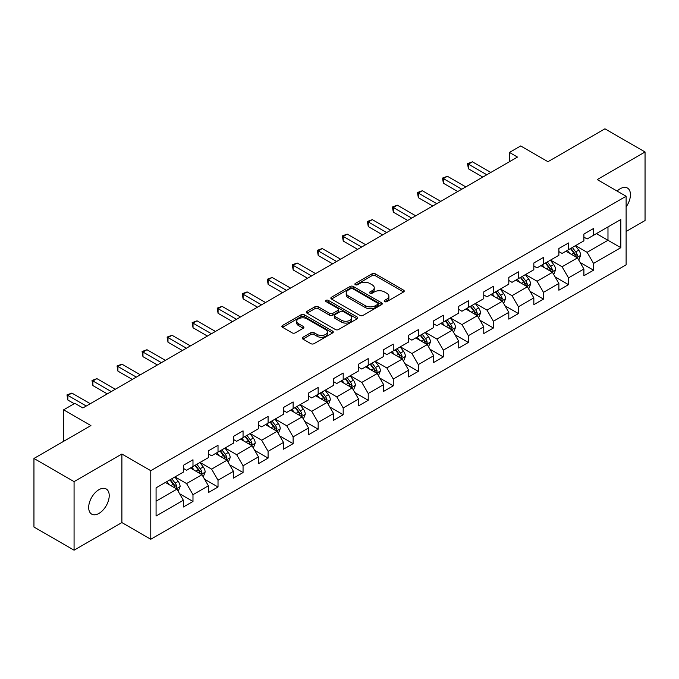 <?xml version="1.0" encoding="UTF-8"?>
<svg xmlns="http://www.w3.org/2000/svg" width="679" height="679" viewBox="0 0 679 679"><rect width="100%" height="100%" fill="white"/><g stroke="black" fill="none" stroke-linecap="round" stroke-linejoin="round"><path stroke-width="1.02" d="M384.637 301.629A1.562 0.9 0 0 0 386.843 301.629L403.581 291.97A2.224 1.29 0 0 0 404.234 291.062A2.224 1.29 0 0 0 403.581 290.154L375.224 273.781A2.224 1.29 0 0 0 372.075 273.781L355.338 283.44A1.562 0.9 0 0 0 354.888 284.077A1.562 0.9 0 0 0 355.338 284.713A1.562 0.9 0 0 0 357.544 284.713L359.709 283.466A7.13 4.116 0 0 1 369.792 283.466L372.16 284.832A7.13 4.116 0 0 1 374.248 287.743A7.13 4.116 0 0 1 372.16 290.654L369.987 291.902A1.562 0.9 0 0 0 369.537 292.539A1.562 0.9 0 0 0 369.987 293.175A1.562 0.9 0 0 0 372.194 293.175L374.358 291.928A7.13 4.116 0 0 1 384.441 291.928L386.809 293.286A7.13 4.116 0 0 1 388.897 296.197A7.13 4.116 0 0 1 386.809 299.108L384.637 300.356A1.562 0.9 0 0 0 384.187 300.992A1.562 0.9 0 0 0 384.637 301.629L384.637 300.356M98.947 513.409A14.522 8.386 120 0 0 108.436 500.61A14.522 8.386 120 0 0 106.204 488.965A14.522 8.386 120 0 0 98.947 489.686A14.522 8.386 120 0 0 89.458 502.485A14.522 8.386 120 0 0 91.682 514.122A14.522 8.386 120 0 0 98.947 513.409M626.114 206.866A14.522 8.386 120 0 0 627.438 188.041A14.522 8.386 120 0 0 620.173 188.754A14.522 8.386 120 0 0 617.109 191.062M302.927 337.259A2.224 1.29 0 0 0 302.274 338.167A2.224 1.29 0 0 0 302.927 339.076L310.88 343.667A2.224 1.29 0 0 0 314.029 343.667L332.617 332.939A2.224 1.29 0 0 0 333.27 332.031A2.224 1.29 0 0 0 332.617 331.123L304.268 314.75A2.224 1.29 0 0 0 301.111 314.75L282.523 325.479A2.224 1.29 0 0 0 281.878 326.395A2.224 1.29 0 0 0 282.523 327.303L292.14 332.846A2.224 1.29 0 0 0 295.289 332.846L303.241 328.254A2.224 1.29 0 0 0 303.895 327.346A2.224 1.29 0 0 0 303.241 326.438L298.48 323.688A5.958 3.437 0 0 1 296.731 321.252A5.958 3.437 0 0 1 300.407 318.078A5.958 3.437 0 0 1 306.9 318.824L325.572 329.595A5.958 3.437 0 0 1 327.312 332.031A5.958 3.437 0 0 1 323.637 335.205A5.958 3.437 0 0 1 317.144 334.458L314.029 332.668A2.224 1.29 0 0 0 310.88 332.668L302.927 337.259L302.927 339.076M626.114 231.471L645.05 220.539L645.05 151.977L604.93 128.815L547.961 161.704L520.683 145.951L509.445 152.435L517.466 157.07L82.897 407.969L74.868 403.334L63.639 409.819L63.639 441.325M74.07 481.623L74.07 550.185L121.889 522.575L121.889 454.013L74.07 481.623L33.95 458.461L90.918 425.572L63.639 409.819M121.889 454.013L150.78 470.691L626.114 196.265L626.114 264.827L150.78 539.253L150.78 470.691M645.05 151.977L597.231 179.587L626.114 196.265M359.87 315.387A2.224 1.29 0 0 0 363.019 315.387L381.606 304.659A2.224 1.29 0 0 0 382.26 303.751A2.224 1.29 0 0 0 381.606 302.834L353.25 286.47A2.224 1.29 0 0 0 350.101 286.47L331.513 297.198A2.224 1.29 0 0 0 330.86 298.106A2.224 1.29 0 0 0 331.513 299.015L359.87 315.387M326.701 301.968A1.562 0.9 0 0 1 328.288 302.189L328.288 300.339L357.112 316.983A2.224 1.29 0 0 1 357.765 317.891A2.224 1.29 0 0 1 357.112 318.799L338.524 329.527A2.224 1.29 0 0 1 335.375 329.527L307.018 313.163L307.018 311.338A2.224 1.29 0 0 0 306.373 312.247A2.224 1.29 0 0 0 307.018 313.163M307.018 311.338L314.98 306.747A2.224 1.29 0 0 1 318.128 306.747L329.629 313.384A2.224 1.29 0 0 0 332.778 313.384L338.057 310.337A2.224 1.29 0 0 0 338.702 309.429A2.224 1.29 0 0 0 338.057 308.521L326.081 301.612A1.562 0.9 0 0 1 325.623 300.975A1.562 0.9 0 0 1 326.591 300.143A1.562 0.9 0 0 1 328.288 300.339M74.07 550.185L33.95 527.023L33.95 458.461M179.587 493.718L192.98 501.458L192.98 494.694L208.394 485.799L208.394 492.564L218.018 487.004L218.018 480.24L233.423 471.345L233.423 478.109L243.057 472.55L243.057 465.786L258.461 456.891L258.461 463.655L268.086 458.096L268.086 451.331L283.491 442.436L283.491 449.201L293.124 443.642L293.124 436.877L308.529 427.982L308.529 434.747L318.154 429.187L318.154 422.423L333.559 413.528L333.559 420.293L343.192 414.733L343.192 407.969L358.597 399.074L358.597 405.838L368.222 400.279L368.222 393.514L383.635 384.62L383.635 391.384L393.26 385.825L393.26 379.06L408.665 370.165L408.665 376.93L418.298 371.371L418.298 364.606L433.703 355.711L433.703 362.476L443.328 356.916L443.328 350.152L458.732 341.257L458.732 348.021L468.366 342.462L468.366 335.698L483.771 326.811L483.771 333.567L493.395 328.008L493.395 321.252L508.8 312.357L508.8 319.113L518.433 313.562L518.433 306.798L533.838 297.903L533.838 304.667L543.472 299.108L543.472 292.343L558.876 283.449L558.876 290.213L568.501 284.654L568.501 277.889L583.906 268.994L583.906 275.759L593.539 270.2L593.539 263.435L620.818 247.682L620.818 219.521L607.977 226.93L607.977 240.273L620.818 247.682M192.98 501.458L183.355 507.009L183.355 500.253L156.077 515.998L156.077 487.836L183.355 472.083L183.355 465.319L192.98 459.759L192.98 466.524L208.394 457.629L208.394 450.864L218.018 445.305L218.018 452.07L233.423 443.175L233.423 436.41L243.057 430.851L243.057 437.615L258.461 428.721L258.461 421.956L268.086 416.397L268.086 423.161L283.491 414.266L283.491 407.502L293.124 401.943L293.124 408.707L308.529 399.812L308.529 393.056L318.154 387.497L318.154 394.253L333.559 385.358L333.559 378.602L343.192 373.043L343.192 379.807L358.597 370.912L358.597 364.148L368.222 358.588L368.222 365.353L383.635 356.458L383.635 349.693L393.26 344.134L393.26 350.899L408.665 342.004L408.665 335.239L418.298 329.68L418.298 336.445L433.703 327.55L433.703 320.785L443.328 315.226L443.328 321.99L458.732 313.095L458.732 306.331L468.366 300.772L468.366 307.536L483.771 298.641L483.771 291.877L493.395 286.317L493.395 293.082L508.8 284.187L508.8 277.422L518.433 271.863L518.433 278.628L533.838 269.733L533.838 262.968L543.472 257.409L543.472 264.173L558.876 255.279L558.876 248.514L568.501 242.955L568.501 249.719L583.906 240.824L583.906 234.06L593.539 228.5L593.539 235.265L620.818 219.521M190.417 468.009L201.969 474.68L186.564 483.575L175.012 476.904M183.355 468.374L186.564 470.233L192.98 466.524M186.564 483.575L192.98 494.694M201.969 474.68L208.394 485.799M215.447 453.555L227.007 460.226L211.602 469.121L200.042 462.45M208.394 453.92L211.602 455.779L218.018 452.07M211.602 469.121L218.018 480.24M227.007 460.226L233.423 471.345M240.485 439.101L252.036 445.772L236.632 454.667L225.08 447.996M233.423 439.474L236.632 441.325L243.057 437.615M236.632 454.667L243.057 465.786M252.036 445.772L258.461 456.891M265.523 424.647L277.074 431.318L261.67 440.213L250.11 433.541M258.461 425.02L261.67 426.87L268.086 423.161M261.67 440.213L268.086 451.331M277.074 431.318L283.491 442.436M290.553 410.192L302.113 416.864L286.699 425.758L275.148 419.087M283.491 410.566L286.699 412.416L293.124 408.707M286.699 425.758L293.124 436.877M302.113 416.864L308.529 427.982M315.591 395.738L327.142 402.409L311.737 411.304L300.186 404.633M308.529 396.112L311.737 397.962L318.154 394.253M311.737 411.304L318.154 422.423M327.142 402.409L333.559 413.528M340.62 381.284L352.18 387.955L336.776 396.85L325.216 390.179M333.559 381.657L336.776 383.508L343.192 379.807M336.776 396.85L343.192 407.969M352.18 387.955L358.597 399.074M365.658 366.83L377.21 373.501L361.805 382.396L350.254 375.725M358.597 367.203L361.805 369.053L368.222 365.353M361.805 382.396L368.222 393.514M377.21 373.501L383.635 384.62M390.688 352.376L402.248 359.047L386.843 367.942L375.283 361.27M383.635 352.749L386.843 354.599L393.26 350.899M386.843 367.942L393.26 379.06M402.248 359.047L408.665 370.165M415.726 337.921L427.278 344.593L411.873 353.487L400.321 346.816M408.665 338.295L411.873 340.145L418.298 336.445M411.873 353.487L418.298 364.606M427.278 344.593L433.703 355.711M440.764 323.467L452.316 330.138L436.911 339.033L425.36 332.362M433.703 323.841L436.911 325.691L443.328 321.99M436.911 339.033L443.328 350.152M452.316 330.138L458.732 341.257M465.794 309.021L477.354 315.693L461.941 324.587L450.389 317.916M458.732 309.386L461.941 311.245L468.366 307.536M461.941 324.587L468.366 335.698M477.354 315.693L483.771 326.811M490.832 294.567L502.384 301.238L486.979 310.133L475.427 303.462M483.771 294.932L486.979 296.791L493.395 293.082M486.979 310.133L493.395 321.252M502.384 301.238L508.8 312.357M515.862 280.113L527.422 286.784L512.017 295.679L500.457 289.008M508.8 280.478L512.017 282.337L518.433 278.628M512.017 295.679L518.433 306.798M527.422 286.784L533.838 297.903M540.9 265.659L552.451 272.33L537.047 281.225L525.495 274.554M533.838 266.024L537.047 267.882L543.472 264.173M537.047 281.225L543.472 292.343M552.451 272.33L558.876 283.449M565.938 251.205L577.49 257.876L562.085 266.771L550.525 260.099M558.876 251.578L562.085 253.428L568.501 249.719M562.085 266.771L568.501 277.889M577.49 257.876L583.906 268.994M596.425 233.601L607.977 240.273L587.114 252.316L575.563 245.645M583.906 237.124L587.114 238.974L593.539 235.265M587.114 252.316L593.539 263.435M121.889 522.575L150.78 539.253M509.445 152.435L509.445 161.704M156.077 501.178L176.939 489.135L165.379 482.463M176.939 489.135L183.355 500.253M580.138 262.459L593.539 270.2M555.099 276.913L568.501 284.654M530.07 291.367L543.472 299.108M505.032 305.822L518.433 313.562M480.002 320.276L493.395 328.008M454.964 334.73L468.366 342.462M429.926 349.184L443.328 356.916M404.896 363.638L418.298 371.371M379.858 378.093L393.26 385.825M354.828 392.547L368.222 400.279M329.79 406.993L343.192 414.733M304.761 421.447L318.154 429.187M279.723 435.901L293.124 443.642M254.684 450.355L268.086 458.096M229.655 464.809L243.057 472.55M204.617 479.264L218.018 487.004M385.265 301.849L386.809 300.958A7.13 4.116 0 0 0 388.897 298.056L388.897 296.197M374.248 287.743L374.248 289.594A7.13 4.116 0 0 1 372.16 292.505L370.615 293.396M403.555 291.987L375.224 275.632A2.224 1.29 0 0 0 372.075 275.632L355.966 284.934M381.606 302.834L381.606 304.659L353.25 288.32A2.224 1.29 0 0 0 350.101 288.32L331.547 299.032M377.668 304.387A1.562 0.9 0 0 0 378.127 303.751A1.562 0.9 0 0 0 377.668 303.114L352.783 288.745A1.562 0.9 0 0 0 350.576 288.745L348.293 290.06A7.13 4.116 0 0 0 346.205 292.972A7.13 4.116 0 0 0 348.293 295.883L365.302 305.703A7.13 4.116 0 0 0 375.385 305.703L377.668 304.387L377.668 306.237A1.562 0.9 0 0 0 378.127 305.601L378.127 303.751M346.205 292.972L346.205 294.822A7.13 4.116 0 0 0 348.293 297.733L348.293 295.883M377.668 306.237L375.385 307.553A7.13 4.116 0 0 1 365.302 307.553L348.293 297.733M307.052 313.18L314.98 308.597L314.98 306.747M338.702 309.429L338.702 311.288A2.224 1.29 0 0 1 338.057 312.196L332.778 315.243A2.224 1.29 0 0 1 329.629 315.243L318.128 308.597A2.224 1.29 0 0 0 314.98 308.597M328.288 302.189L357.086 318.816M341.554 320.276A5.958 3.437 0 0 0 348.055 321.023A5.958 3.437 0 0 0 351.73 317.84A5.958 3.437 0 0 0 349.982 315.412L343.413 311.61A2.224 1.29 0 0 0 340.255 311.61L334.985 314.657A2.224 1.29 0 0 0 334.331 315.565A2.224 1.29 0 0 0 334.985 316.482L341.554 320.276L341.554 322.126A5.958 3.437 0 0 0 348.055 322.873A5.958 3.437 0 0 0 351.73 319.699L351.73 317.84M334.331 315.565L334.331 317.424A2.224 1.29 0 0 0 334.985 318.332L334.985 316.482M341.554 322.126L334.985 318.332M327.312 332.031L327.312 333.881A5.958 3.437 0 0 1 323.637 337.064A5.958 3.437 0 0 1 317.144 336.317L314.029 334.518A2.224 1.29 0 0 0 310.88 334.518L302.953 339.093M296.731 321.252L296.731 323.102A5.958 3.437 0 0 0 298.48 325.538L298.48 323.688M303.207 328.271L298.48 325.538M332.591 332.956L304.268 316.601A2.224 1.29 0 0 0 301.111 316.601L282.557 327.32M578.754 260.074L580.664 255.262A6.018 3.471 -120 0 0 578.746 250.144L575.436 245.722M569.664 253.352L567.406 250.347M576.556 257.341L577.422 255.516A6.018 3.471 -120 0 0 575.699 251.901L572.389 247.479M570.878 248.353L574.553 253.25A3.064 1.765 60 0 1 575.113 254.184L577.422 255.516M570.462 248.59L573.772 253.012A6.018 3.471 60 0 1 575.495 256.628M486.818 174.766L468.408 164.14L472.423 161.823L490.832 172.449M482.803 177.083L468.408 168.774L468.408 164.14L467.525 163.631L472.423 161.823M468.408 168.774L467.525 163.631M553.725 274.528L555.634 269.716A6.018 3.471 -120 0 0 553.716 264.598L550.397 260.176M544.626 267.806L542.377 264.802M551.526 271.787L552.383 269.97A6.018 3.471 -120 0 0 550.661 266.355L547.35 261.933M545.84 262.798L549.515 267.704A3.064 1.765 60 0 1 550.075 268.638L552.383 269.97M545.424 263.045L548.734 267.467A6.018 3.471 60 0 1 550.457 271.082M528.686 288.974L530.596 284.17A6.018 3.471 -120 0 0 528.678 279.044L525.368 274.63M519.588 282.26L517.339 279.256M526.488 286.241L527.354 284.425A6.018 3.471 -120 0 0 525.631 280.809L522.312 276.387M520.81 277.253L524.485 282.158A3.064 1.765 60 0 1 525.037 283.092L527.354 284.425M520.394 277.499L523.704 281.921A6.018 3.471 60 0 1 525.427 285.536M461.788 189.22L443.379 178.594L447.393 176.277L465.794 186.903M457.773 191.537L443.379 183.228L443.379 178.594L442.496 178.085L447.393 176.277M443.379 183.228L442.496 178.085M436.75 203.675L418.34 193.048L422.355 190.731L440.764 201.357M432.735 205.992L418.34 197.682L418.34 193.048L417.458 192.539L422.355 190.731M418.34 197.682L417.458 192.539M503.657 303.428L505.558 298.624A6.018 3.471 -120 0 0 503.64 293.498L500.33 289.076M494.558 296.715L492.309 293.71M501.458 300.695L502.316 298.879A6.018 3.471 -120 0 0 500.593 295.263L497.283 290.841M495.772 291.707L499.447 296.613A3.064 1.765 60 0 1 500.007 297.546L502.316 298.879M495.356 291.953L498.666 296.375A6.018 3.471 60 0 1 500.389 299.991M478.619 317.882L480.528 313.078A6.018 3.471 -120 0 0 478.61 307.952L475.3 303.53M469.52 311.169L467.271 308.164M476.42 315.149L477.278 313.333A6.018 3.471 -120 0 0 475.563 309.717L472.244 305.295M470.742 306.161L474.417 311.067A3.064 1.765 60 0 1 474.969 312.001L477.278 313.333M470.318 306.407L473.636 310.829A6.018 3.471 60 0 1 475.351 314.445M453.58 332.337L455.49 327.533A6.018 3.471 -120 0 0 453.572 322.406L450.262 317.984M444.49 325.623L442.241 322.618M451.382 329.604L452.248 327.787A6.018 3.471 -120 0 0 450.525 324.172L447.215 319.75M445.704 320.615L449.379 325.521A3.064 1.765 60 0 1 449.939 326.455L452.248 327.787M445.288 320.861L448.598 325.283A6.018 3.471 60 0 1 450.321 328.899M411.712 218.129L393.311 207.502L397.317 205.185L415.726 215.812M407.706 220.446L393.311 212.128L393.311 207.502L392.428 206.993L397.317 205.185M393.311 212.128L392.428 206.993M386.682 232.583L368.273 221.957L372.287 219.64L390.688 230.266M382.667 234.9L368.273 226.582L368.273 221.957L367.39 221.447L372.287 219.64M368.273 226.582L367.39 221.447M361.644 247.037L343.243 236.411L347.249 234.094L365.658 244.72M357.638 249.354L343.243 241.037L343.243 236.411L342.36 235.893L347.249 234.094M343.243 241.037L342.36 235.893M428.551 346.791L430.461 341.987A6.018 3.471 -120 0 0 428.542 336.86L425.224 332.438M419.452 340.077L417.203 337.073M426.353 344.058L427.21 342.241A6.018 3.471 -120 0 0 425.487 338.626L422.177 334.204M420.674 335.07L424.35 339.975A3.064 1.765 60 0 1 424.901 340.909L427.21 342.241M420.25 335.316L423.56 339.738A6.018 3.471 60 0 1 425.283 343.353M336.614 261.491L318.205 250.857L322.219 248.548L340.62 259.174M332.6 263.8L318.205 255.491L318.205 250.857L317.322 250.347L322.219 248.548M318.205 255.491L317.322 250.347M401.654 358.707L405.422 356.433A6.018 3.471 -120 0 0 403.504 351.315L400.194 346.893M394.414 354.531L392.165 351.527M403.513 361.245L405.38 356.551M401.314 358.512L402.18 356.696A6.018 3.471 -120 0 0 400.457 353.072L397.147 348.658M395.636 349.524L399.311 354.43A3.064 1.765 60 0 1 399.872 355.363L402.18 356.696M395.22 349.77L398.531 354.183A6.018 3.471 60 0 1 400.254 357.808M311.576 275.937L293.167 265.311L297.181 262.994L315.591 273.629M307.562 278.254L293.167 269.945L293.167 265.311L292.284 264.802L297.181 262.994M293.167 269.945L292.284 264.802M378.483 375.699L380.393 370.887A6.018 3.471 -120 0 0 378.466 365.769L375.156 361.347M369.384 368.986L367.135 365.981M376.285 372.966L377.142 371.15A6.018 3.471 -120 0 0 375.419 367.526L372.109 363.104M370.598 363.978L374.273 368.884A3.064 1.765 60 0 1 374.833 369.817L377.142 371.15M370.182 364.216L373.492 368.638A6.018 3.471 60 0 1 375.215 372.262M286.538 290.391L268.137 279.765L272.143 277.448L290.553 288.074M282.532 292.708L268.137 284.399L268.137 279.765L267.254 279.256L272.143 277.448M268.137 284.399L267.254 279.256M353.445 390.153L355.355 385.341A6.018 3.471 -120 0 0 353.436 380.223L350.126 375.801M344.346 383.44L342.097 380.435M351.247 387.42L352.104 385.604A6.018 3.471 -120 0 0 350.389 381.98L347.071 377.558M345.569 378.432L349.244 383.338A3.064 1.765 60 0 1 349.795 384.263L352.104 385.604M345.144 378.67L348.463 383.092A6.018 3.471 60 0 1 350.186 386.716M261.508 304.846L243.099 294.219L247.114 291.902L265.523 302.528M257.494 307.163L243.099 298.853L243.099 294.219L242.216 293.71L247.114 291.902M243.099 298.853L242.216 293.71M328.407 404.608L330.317 399.795A6.018 3.471 -120 0 0 328.398 394.677L325.088 390.255M319.317 397.894L317.068 394.889M326.209 401.875L327.074 400.05A6.018 3.471 -120 0 0 325.351 396.434L322.041 392.012M320.53 392.886L324.206 397.792A3.064 1.765 60 0 1 324.766 398.717L327.074 400.05M320.115 393.124L323.425 397.546A6.018 3.471 60 0 1 325.148 401.162M236.47 319.3L218.069 308.673L222.075 306.356L240.485 316.983M232.464 321.617L218.069 313.308L218.069 308.673L217.187 308.164L222.075 306.356M218.069 313.308L217.187 308.164M303.377 419.062L305.287 414.249A6.018 3.471 -120 0 0 303.369 409.131L300.05 404.709M294.279 412.34L292.029 409.344M301.179 416.329L302.036 414.504A6.018 3.471 -120 0 0 300.313 410.888L297.003 406.466M295.501 407.341L299.176 412.246A3.064 1.765 60 0 1 299.728 413.172L302.036 414.504M295.076 407.578L298.395 412A6.018 3.471 60 0 1 300.11 415.616M211.441 333.754L193.031 323.128L197.046 320.811L215.447 331.437M207.426 336.071L193.031 327.762L193.031 323.128L192.149 322.618L197.046 320.811M193.031 327.762L192.149 322.618M278.339 433.516L280.249 428.704A6.018 3.471 -120 0 0 278.331 423.586L275.02 419.164M269.249 426.794L266.991 423.798M276.141 430.783L277.007 428.958A6.018 3.471 -120 0 0 275.284 425.343L271.973 420.921M270.463 421.795L274.138 426.701A3.064 1.765 60 0 1 274.698 427.626L277.007 428.958M270.047 422.032L273.357 426.454A6.018 3.471 60 0 1 275.08 430.07M186.402 348.208L167.993 337.582L172.008 335.265L190.417 345.891M182.388 350.525L167.993 342.216L167.993 337.582L167.11 337.073L172.008 335.265M167.993 342.216L167.11 337.073M253.309 447.97L255.219 443.158A6.018 3.471 -120 0 0 253.301 438.04L249.982 433.618M244.211 441.248L241.962 438.244M251.111 445.237L251.968 443.412A6.018 3.471 -120 0 0 250.245 439.797L246.935 435.375M245.433 436.249L249.1 441.146A3.064 1.765 60 0 1 249.66 442.08L251.968 443.412M245.009 436.487L248.319 440.909A6.018 3.471 60 0 1 250.042 444.524M161.373 362.662L142.963 352.036L146.978 349.719L165.379 360.345M157.358 364.979L142.963 356.67L142.963 352.036L142.081 351.527L146.978 349.719M142.963 356.67L142.081 351.527M228.271 462.424L230.181 457.612A6.018 3.471 -120 0 0 228.263 452.494L224.953 448.072M219.173 455.702L216.924 452.698M226.073 459.683L226.939 457.867A6.018 3.471 -120 0 0 225.216 454.251L221.897 449.829M220.395 450.695L224.07 455.601A3.064 1.765 60 0 1 224.622 456.534L226.939 457.867M219.979 450.941L223.289 455.363A6.018 3.471 60 0 1 225.012 458.979M136.335 377.117L117.925 366.49L121.94 364.173L140.349 374.8M132.32 379.434L117.925 371.124L117.925 366.49L117.043 365.981L121.94 364.173M117.925 371.124L117.043 365.981M203.242 476.87L205.143 472.066A6.018 3.471 -120 0 0 203.225 466.94L199.915 462.526M194.143 470.157L191.894 467.152M201.043 474.137L201.901 472.321A6.018 3.471 -120 0 0 200.178 468.705L196.868 464.283M195.357 465.149L199.032 470.055A3.064 1.765 60 0 1 199.592 470.988L201.901 472.321M194.941 465.395L198.251 469.817A6.018 3.471 60 0 1 199.974 473.433M111.297 391.571L92.896 380.944L96.902 378.627L115.311 389.254M107.29 393.888L92.896 385.579L92.896 380.944L92.013 380.435L96.902 378.627M92.896 385.579L92.013 380.435M178.204 491.324L180.113 486.52A6.018 3.471 -120 0 0 178.195 481.394L174.885 476.972M169.105 484.611L166.856 481.606M176.005 488.591L176.863 486.775A6.018 3.471 -120 0 0 175.148 483.159L171.829 478.737M170.327 479.603L174.002 484.509A3.064 1.765 60 0 1 174.554 485.443L176.863 486.775M169.903 479.849L173.221 484.271A6.018 3.471 60 0 1 174.936 487.887M86.267 406.025L67.858 395.399L71.872 393.082L90.282 403.708M74.232 403.708L67.858 400.033L67.858 395.399L66.975 394.889L71.872 393.082M67.858 400.033L66.975 394.889M386.809 300.958L386.809 299.108M369.987 293.175L369.987 291.902M372.16 292.505L372.16 290.654M355.338 284.713L355.338 283.44M372.075 275.632L372.075 273.781M375.224 275.632L375.224 273.781M403.581 291.97L403.581 290.154M331.513 299.015L331.513 297.198M350.101 288.32L350.101 286.47M353.25 288.32L353.25 286.47M365.302 307.553L365.302 305.703M375.385 307.553L375.385 305.703M318.128 308.597L318.128 306.747M329.629 315.243L329.629 313.384M332.778 315.243L332.778 313.384M338.057 312.196L338.057 310.337M357.112 318.799L357.112 316.983M310.88 334.518L310.88 332.668M314.029 334.518L314.029 332.668M317.144 336.317L317.144 334.458M303.241 328.254L303.241 326.438M282.523 327.303L282.523 325.479M301.111 316.601L301.111 314.75M304.268 316.601L304.268 314.75M332.617 332.939L332.617 331.123M576.895 257.528L580.63 255.38M575.699 251.901L578.746 250.144M571.421 254.37L573.772 253.012M551.857 271.982L555.592 269.835M550.661 266.355L553.716 264.598M546.383 268.825L548.734 267.467M526.828 286.436L530.554 284.289M525.631 280.809L528.678 279.044M521.353 283.279L523.704 281.921M501.789 300.89L505.524 298.735M500.593 295.263L503.64 293.498M496.315 297.733L498.666 296.375M476.76 315.345L480.486 313.189M475.563 309.717L478.61 307.952M471.277 312.187L473.636 310.829M451.722 329.799L455.456 327.643M450.525 324.172L453.572 322.406M446.247 326.641L448.598 325.283M426.684 344.253L430.418 342.097M425.487 338.626L428.542 336.86M421.209 341.096L423.56 339.738M400.457 353.072L403.504 351.315M396.18 355.541L398.531 354.183M376.616 373.161L380.35 371.006M375.419 367.526L378.466 365.769M371.141 369.996L373.492 368.638M351.586 387.616L355.312 385.46M350.389 381.98L353.436 380.223M346.112 384.45L348.463 383.092M326.548 402.07L330.283 399.914M325.351 396.434L328.398 394.677M321.074 398.904L323.425 397.546M301.518 416.524L305.244 414.368M300.313 410.888L303.369 409.131M296.036 413.358L298.395 412M276.48 430.978L280.215 428.822M275.284 425.343L278.331 423.586M271.006 427.812L273.357 426.454M251.442 445.424L255.177 443.277M250.245 439.797L253.301 438.04M245.968 442.267L248.319 440.909M226.413 459.878L230.139 457.731M225.216 454.251L228.263 452.494M220.938 456.721L223.289 455.363M201.374 474.332L205.109 472.185M200.178 468.705L203.225 466.94M195.9 471.175L198.251 469.817M176.345 488.787L180.071 486.631M175.148 483.159L178.195 481.394M170.87 485.629L173.221 484.271"/></g></svg>
